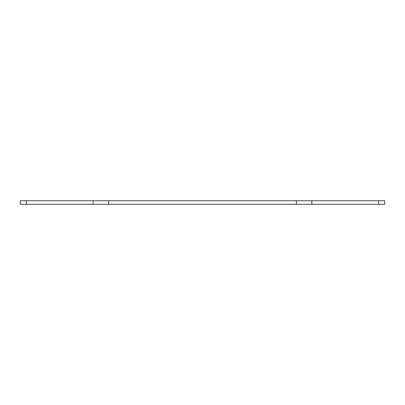 <?xml version="1.0" encoding="UTF-8"?>
<svg xmlns="http://www.w3.org/2000/svg" width="405" height="405" viewBox="0 0 405 405"><rect width="100%" height="100%" fill="white"/><g stroke="black" fill="none" stroke-linecap="round" stroke-linejoin="round"><path stroke-width="0.61" d="M26.325 200.748L20.25 200.748L20.25 204.252L93.15 204.252L93.15 200.748L26.325 200.748L26.325 204.252M93.15 200.748L384.75 200.748L384.75 204.252L93.15 204.252M108.616 204.252L108.616 200.748M296.384 204.252L296.384 200.748M311.85 204.252L311.85 200.748M378.675 200.748L378.675 204.252"/></g></svg>
